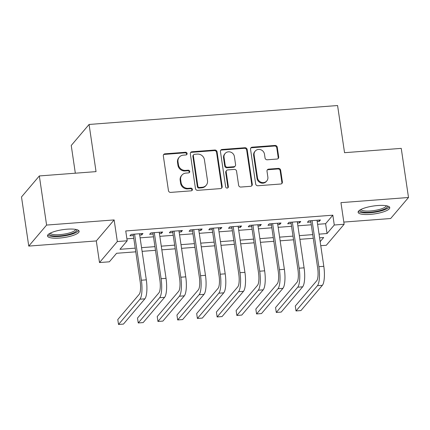 <?xml version="1.0" encoding="UTF-8"?>
<svg xmlns="http://www.w3.org/2000/svg" width="430" height="430" viewBox="0 0 430 430"><rect width="100%" height="100%" fill="white"/><g stroke="black" fill="none" stroke-linecap="round" stroke-linejoin="round"><path stroke-width="0.64" d="M187.104 153.505A1.408 1.311 40.3 0 0 185.545 152.258L164.98 153.822A2.016 1.876 40.3 0 0 163.33 155.897L168.452 190.619A2.016 1.876 40.3 0 0 170.672 192.398L191.243 190.829A1.408 1.311 40.3 0 0 192.398 189.377A1.408 1.311 40.3 0 0 190.845 188.13L188.184 188.335A6.445 6.004 40.3 0 1 181.078 182.632L180.648 179.74A6.445 6.004 40.3 0 1 181.933 175.101A6.445 6.004 40.3 0 1 185.932 173.096L188.593 172.892A1.408 1.311 40.3 0 0 189.748 171.441A1.408 1.311 40.3 0 0 188.195 170.194L185.534 170.398A6.445 6.004 40.3 0 1 178.428 164.695L177.999 161.804A6.445 6.004 40.3 0 1 179.283 157.165A6.445 6.004 40.3 0 1 183.282 155.16L185.948 154.956A1.408 1.311 40.3 0 0 187.104 153.505M186.534 154.762A1.408 1.311 40.3 0 0 185.067 152.822L164.496 154.392A2.016 1.876 40.3 0 0 163.518 154.757M191.834 190.641A1.408 1.311 40.3 0 0 190.361 188.7L187.7 188.899L188.184 188.335M189.184 172.704A1.408 1.311 40.3 0 0 187.716 170.764L185.05 170.963L185.534 170.398M377.701 205.529A15.996 3.983 171.6 0 0 358.115 212.296A15.996 3.983 171.6 0 0 370.182 214.393A15.996 3.983 171.6 0 0 389.768 207.62A15.996 3.983 171.6 0 0 377.701 205.529M67.069 229.195A15.996 3.983 171.6 0 0 47.483 235.962A15.996 3.983 171.6 0 0 59.55 238.053A15.996 3.983 171.6 0 0 79.136 231.286A15.996 3.983 171.6 0 0 67.069 229.195M277.044 159.035A2.016 1.876 40.3 0 0 278.694 156.961L277.253 147.221A2.016 1.876 40.3 0 0 275.033 145.437L252.19 147.178A2.016 1.876 40.3 0 0 250.54 149.253L255.667 183.97A2.016 1.876 40.3 0 0 257.887 185.755L280.731 184.013A2.016 1.876 40.3 0 0 282.381 181.938L280.645 170.173A2.016 1.876 40.3 0 0 278.425 168.388L268.648 169.135A2.016 1.876 40.3 0 0 266.998 171.21L267.858 177.047A5.386 5.015 40.3 0 1 266.788 180.923A5.386 5.015 40.3 0 1 261.327 182.336A5.386 5.015 40.3 0 1 257.5 177.837L254.125 154.977A5.386 5.015 40.3 0 1 255.2 151.102A5.386 5.015 40.3 0 1 260.655 149.694A5.386 5.015 40.3 0 1 264.482 154.193L265.047 157.998A2.016 1.876 40.3 0 0 267.267 159.783L277.044 159.035M317.609 224.315L325.601 223.707L332.831 215.183L334.282 225.008L344.14 224.256L326.305 245.277L320.769 245.697M39.334 175.945L46.59 225.067L28.756 246.089L21.5 196.962L39.334 175.945L96.04 171.624L89.075 124.463L337.577 105.533L344.543 152.693L401.244 148.371L408.5 197.499L340.952 202.643L344.14 224.256M28.756 246.089L96.304 240.94L114.138 219.924L46.59 225.067M114.138 219.924L117.331 241.536L127.194 240.784L119.965 249.309L135.224 248.142M332.831 215.183L125.743 230.964L127.194 240.784M217.048 151.806A2.016 1.876 40.3 0 0 214.828 150.027L191.984 151.763A2.016 1.876 40.3 0 0 190.334 153.843L195.462 188.56A2.016 1.876 40.3 0 0 197.682 190.339L220.525 188.598A2.016 1.876 40.3 0 0 222.176 186.523L217.048 151.806L216.57 152.376A2.016 1.876 40.3 0 0 214.344 150.591L191.5 152.333A2.016 1.876 40.3 0 0 190.522 152.704M222.09 149.473L244.933 147.732A2.016 1.876 40.3 0 1 247.153 149.511L252.281 184.228A2.016 1.876 40.3 0 1 250.625 186.308L240.854 187.05A2.016 1.876 40.3 0 1 238.628 185.271L236.554 171.188A2.016 1.876 40.3 0 0 234.328 169.409L227.846 169.904A2.016 1.876 40.3 0 0 226.196 171.978L228.357 186.636A1.408 1.311 40.3 0 1 226.648 188.023A1.408 1.311 40.3 0 1 225.648 186.846L220.439 151.548A2.016 1.876 40.3 0 1 222.09 149.473L221.606 150.038L244.45 148.302L244.933 147.732M343.823 222.084L390.666 218.515L408.5 197.499M139.696 235.081L141.75 234.92L142.953 233.501L131.123 234.404L129.919 235.823L133.37 235.559M159.423 233.576L161.476 233.42L162.68 232.001L150.844 232.899L149.64 234.323L153.091 234.06M179.143 232.071L181.197 231.915L182.401 230.496L170.565 231.399L169.361 232.818L172.812 232.555M198.864 230.571L200.917 230.415L202.121 228.996L190.291 229.894L189.087 231.319L192.538 231.055M218.59 229.066L220.644 228.91L221.848 227.492L210.012 228.394L208.808 229.814L212.259 229.55M238.311 227.567L240.365 227.411L241.569 225.992L229.733 226.889L228.529 228.308L231.98 228.05M258.032 226.062L260.085 225.906L261.289 224.487L249.459 225.39L248.255 226.809L251.706 226.546M277.758 224.562L279.812 224.406L281.016 222.982L269.18 223.885L267.976 225.304L271.427 225.04M297.479 223.057L299.533 222.901L300.737 221.482L288.901 222.385L287.697 223.804L291.148 223.541M126.904 238.844L133.778 238.317M140.105 237.838L153.499 236.817M159.826 236.333L173.22 235.312M179.552 234.834L192.946 233.812M199.273 233.329L212.667 232.307M218.994 231.829L232.388 230.808M238.72 230.324L252.114 229.303M258.441 228.819L271.835 227.803M278.162 227.32L291.556 226.298M297.888 225.814L311.282 224.799M317.2 221.557L319.254 221.402L320.458 219.977L308.627 220.88L307.423 222.299L310.874 222.036M89.075 124.463L71.24 145.485L75.331 173.204M135.772 251.824L116.589 253.281L109.36 261.805L99.497 262.553L117.331 241.536M96.304 240.94L99.497 262.553M319.06 234.14L327.047 233.528L334.282 225.008M141.556 247.664L154.95 246.643M161.277 246.159L174.671 245.138M181.003 244.659L194.392 243.638M200.724 243.154L214.119 242.133M220.445 241.649L233.839 240.633M240.171 240.15L253.56 239.128M259.892 238.645L273.286 237.629M279.613 237.145L293.007 236.124M299.339 235.64L312.728 234.619M320.167 241.638L323.677 237.505L319.603 237.817M313.271 238.301L299.882 239.322M293.55 239.8L280.156 240.822M273.829 241.305L260.435 242.326M254.103 242.805L240.714 243.826M234.382 244.31L220.988 245.331M214.661 245.809L201.267 246.831M194.935 247.314L181.546 248.336M175.214 248.82L161.82 249.835M155.493 250.319L142.099 251.34M325.601 223.707L327.047 233.528M141.75 234.92L141.556 233.608M161.476 233.42L161.277 232.109M181.197 231.915L181.003 230.604M200.917 230.415L200.724 229.099M220.644 228.91L220.445 227.599M240.365 227.411L240.171 226.094M260.085 225.906L259.892 224.594M279.812 224.406L279.613 223.089M299.533 222.901L299.339 221.59M319.254 221.402L319.06 220.085M179.283 157.165L178.799 157.729A6.445 6.004 40.3 0 0 177.52 162.373L177.999 161.804M185.05 170.963A6.445 6.004 40.3 0 1 177.945 165.265L177.52 162.373M181.933 175.101L181.449 175.666A6.445 6.004 40.3 0 0 180.17 180.31L180.648 179.74M187.7 188.899A6.445 6.004 40.3 0 1 180.595 183.201L180.17 180.31M221.504 188.232A2.016 1.876 40.3 0 0 221.692 187.093L216.57 152.376M194.51 154.305A1.408 1.311 40.3 0 0 193.355 155.757L197.859 186.233A1.408 1.311 40.3 0 0 199.412 187.48L202.218 187.265A6.445 6.004 40.3 0 0 206.217 185.26A6.445 6.004 40.3 0 0 207.502 180.621L204.427 159.788A6.445 6.004 40.3 0 0 197.322 154.09L194.51 154.305M193.64 154.741L193.156 155.311A1.408 1.311 40.3 0 0 192.876 156.326L193.355 155.757M206.217 185.26L205.739 185.83A6.445 6.004 40.3 0 1 201.734 187.835L198.929 188.044A1.408 1.311 40.3 0 1 197.375 186.797L192.876 156.326M251.609 185.937A2.016 1.876 40.3 0 0 251.797 184.798L246.669 150.081A2.016 1.876 40.3 0 0 244.45 148.302M226.594 170.527L226.115 171.097A2.016 1.876 40.3 0 0 225.712 172.548L227.878 187.206L228.357 186.636M227.792 187.899A1.408 1.311 40.3 0 0 227.878 187.206M234.393 156.579A5.386 5.015 40.3 0 0 230.571 152.08A5.386 5.015 40.3 0 0 225.11 153.488A5.386 5.015 40.3 0 0 224.035 157.369L225.229 165.421A2.016 1.876 40.3 0 0 227.448 167.205L233.931 166.711A2.016 1.876 40.3 0 0 235.581 164.631L234.393 156.579M225.11 153.488L224.627 154.058A5.386 5.015 40.3 0 0 223.557 157.939L224.035 157.369M235.183 166.082L234.699 166.652A2.016 1.876 40.3 0 1 233.452 167.275L226.965 167.77A2.016 1.876 40.3 0 1 224.745 165.991L223.557 157.939M221.606 150.038A2.016 1.876 40.3 0 0 220.628 150.409M255.2 151.102L254.716 151.666A5.386 5.015 40.3 0 0 253.646 155.547L254.125 154.977M266.788 180.923L266.304 181.492A5.386 5.015 40.3 0 1 260.843 182.9A5.386 5.015 40.3 0 1 257.022 178.402L253.646 155.547M281.709 183.648A2.016 1.876 40.3 0 0 281.903 182.503L280.161 170.742A2.016 1.876 40.3 0 0 277.941 168.958L268.164 169.705A2.016 1.876 40.3 0 0 267.186 170.07M278.022 158.67A2.016 1.876 40.3 0 0 278.21 157.53L276.775 147.786A2.016 1.876 40.3 0 0 274.555 146.006L251.711 147.748A2.016 1.876 40.3 0 0 250.733 148.113M133.176 234.248L140.175 281.639A10.255 2.709 85.6 0 1 139.213 294.303L117.788 319.554L118.513 324.467L139.938 299.215A15.383 4.069 -94.4 0 0 141.379 280.22L134.574 234.14M118.513 324.467L123.442 324.091L144.867 298.839A15.383 4.069 -94.4 0 0 146.307 279.844L139.503 233.764M76.583 229.593A13.846 3.451 -8.4 0 1 59.824 235.887A13.846 3.451 -8.4 0 1 49.439 233.603M50.305 233.13A12.819 3.193 171.6 0 0 59.92 234.619A12.819 3.193 171.6 0 0 75.621 229.389M47.73 235.059A15.894 3.961 171.6 0 0 59.345 236.457A15.894 3.961 171.6 0 0 78.642 230.491M387.215 205.927A13.846 3.451 -8.4 0 1 376.798 211.356A13.846 3.451 -8.4 0 1 360.555 211.184A13.846 3.451 -8.4 0 1 360.071 209.937M360.937 209.464A12.819 3.193 171.6 0 0 361.383 209.996A12.819 3.193 171.6 0 0 375.218 210.377A12.819 3.193 171.6 0 0 386.253 205.723M358.362 211.393A15.894 3.961 171.6 0 0 358.604 211.598A15.894 3.961 171.6 0 0 374.772 212.232A15.894 3.961 171.6 0 0 389.274 206.83M152.897 232.743L159.895 280.134A10.255 2.709 85.6 0 1 158.939 292.803L137.509 318.05L138.234 322.962L159.659 297.716A15.383 4.069 -94.4 0 0 161.1 278.715L154.295 232.635M138.234 322.962L143.163 322.586L164.593 297.34A15.383 4.069 -94.4 0 0 166.034 278.339L159.229 232.264M172.618 231.243L179.616 278.635A10.255 2.709 85.6 0 1 178.66 291.298L157.235 316.55L157.955 321.463L179.385 296.211A15.383 4.069 -94.4 0 0 180.826 277.216L174.021 231.136M157.955 321.463L162.889 321.086L184.314 295.835A15.383 4.069 -94.4 0 0 185.755 276.839L178.95 230.759M192.344 229.738L199.343 277.13A10.255 2.709 85.6 0 1 198.38 289.798L176.956 315.045L177.681 319.958L199.106 294.711A15.383 4.069 -94.4 0 0 200.547 275.711L193.742 229.631M177.681 319.958L182.61 319.581L204.035 294.335A15.383 4.069 -94.4 0 0 205.475 275.334L198.671 229.26M212.065 228.239L219.064 275.63A10.255 2.709 85.6 0 1 218.107 288.293L196.677 313.545L197.402 318.458L218.827 293.206A15.383 4.069 -94.4 0 0 220.267 274.211L213.463 228.131M197.402 318.458L202.331 318.082L223.761 292.83A15.383 4.069 -94.4 0 0 225.202 273.835L218.397 227.755M231.786 226.734L238.784 274.125A10.255 2.709 85.6 0 1 237.828 286.794L216.403 312.04L217.123 316.953L238.553 291.707A15.383 4.069 -94.4 0 0 239.994 272.706L233.189 226.626M217.123 316.953L222.057 316.577L243.482 291.33A15.383 4.069 -94.4 0 0 244.923 272.33L238.118 226.25M251.512 225.234L258.511 272.625A10.255 2.709 85.6 0 1 257.548 285.289L236.124 310.541L236.849 315.453L258.274 290.202A15.383 4.069 -94.4 0 0 259.715 271.206L252.91 225.126M236.849 315.453L241.778 315.077L263.203 289.825A15.383 4.069 -94.4 0 0 264.644 270.83L257.839 224.75M271.233 223.729L278.231 271.12A10.255 2.709 85.6 0 1 277.269 283.789L255.845 309.036L256.57 313.948L277.995 288.697A15.383 4.069 -94.4 0 0 279.435 269.701L272.631 223.621M256.57 313.948L261.499 313.572L282.929 288.326A15.383 4.069 -94.4 0 0 284.37 269.325L277.565 223.245M290.954 222.229L297.952 269.621A10.255 2.709 85.6 0 1 296.996 282.284L275.565 307.536L276.291 312.449L297.721 287.197A15.383 4.069 -94.4 0 0 299.162 268.196L292.357 222.122M276.291 312.449L281.225 312.072L302.65 286.821A15.383 4.069 -94.4 0 0 304.091 267.825L297.286 221.746M310.68 220.724L317.679 268.116A10.255 2.709 85.6 0 1 316.716 280.779L295.292 306.031L296.017 310.944L317.442 285.692A15.383 4.069 -94.4 0 0 318.883 266.697L312.078 220.617M296.017 310.944L300.946 310.567L322.371 285.316A15.383 4.069 -94.4 0 0 323.812 266.32L317.007 220.241M185.067 152.822L185.545 152.258M190.361 188.7L190.845 188.13M187.716 170.764L188.195 170.194M177.945 165.265L178.428 164.695M180.595 183.201L181.078 182.632M164.496 154.392L164.98 153.822M221.692 187.093L222.176 186.523M191.5 152.333L191.984 151.763M214.344 150.591L214.828 150.027M197.375 186.797L197.859 186.233M198.929 188.044L199.412 187.48M201.734 187.835L202.218 187.265M246.669 150.081L247.153 149.511M251.797 184.798L252.281 184.228M225.712 172.548L226.196 171.978M224.745 165.991L225.229 165.421M226.965 167.77L227.448 167.205M233.452 167.275L233.931 166.711M257.022 178.402L257.5 177.837M268.164 169.705L268.648 169.135M277.941 168.958L278.425 168.388M280.161 170.742L280.645 170.173M281.903 182.503L282.381 181.938M251.711 147.748L252.19 147.178M274.555 146.006L275.033 145.437M276.775 147.786L277.253 147.221M278.21 157.53L278.694 156.961M141.379 280.22L146.307 279.844M139.938 299.215L144.867 298.839M161.1 278.715L166.034 278.339M159.659 297.716L164.593 297.34M180.826 277.216L185.755 276.839M179.385 296.211L184.314 295.835M200.547 275.711L205.475 275.334M199.106 294.711L204.035 294.335M220.267 274.211L225.202 273.835M218.827 293.206L223.761 292.83M239.994 272.706L244.923 272.33M238.553 291.707L243.482 291.33M259.715 271.206L264.644 270.83M258.274 290.202L263.203 289.825M279.435 269.701L284.37 269.325M277.995 288.697L282.929 288.326M299.162 268.196L304.091 267.825M297.721 287.197L302.65 286.821M318.883 266.697L323.812 266.32M317.442 285.692L322.371 285.316"/></g></svg>
